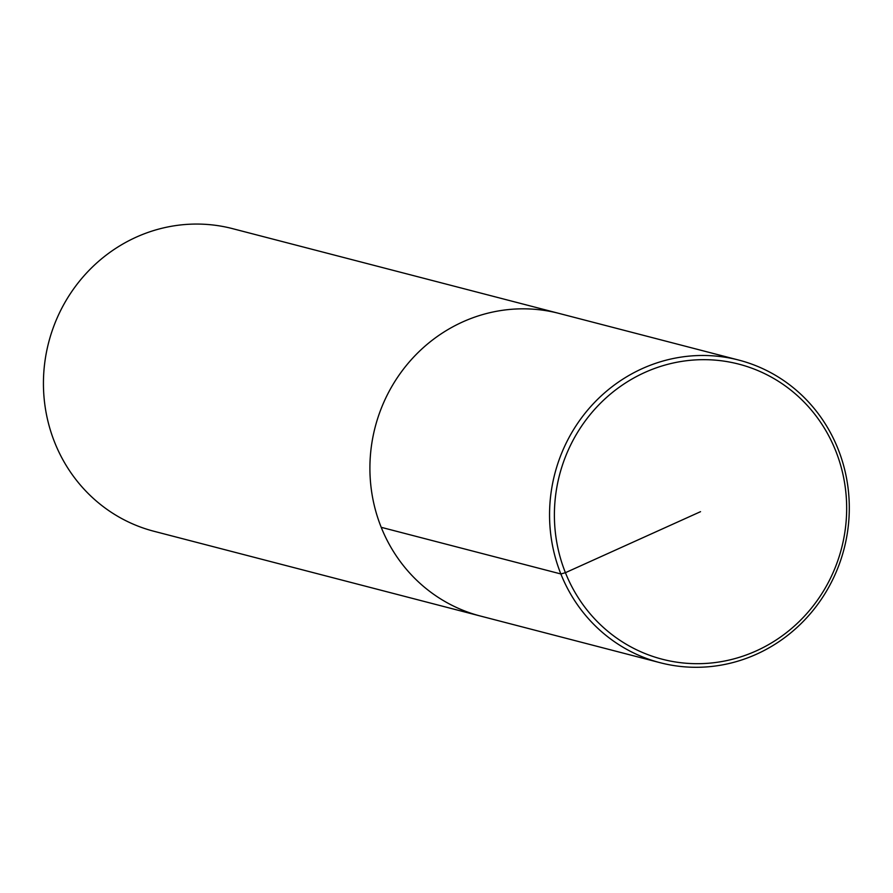 <?xml version="1.0" encoding="UTF-8"?>
<svg xmlns="http://www.w3.org/2000/svg" width="893" height="893" viewBox="0 0 893 893"><rect width="100%" height="100%" fill="white"/><g stroke="black" fill="none" stroke-linecap="round" stroke-linejoin="round"><path stroke-width="1.34" d="M232.604 228.653A156.342 149.421 104.6 0 0 48.68 342.41A156.342 149.421 104.6 0 0 154.009 531.29M660.128 662.706A156.342 149.421 104.6 0 0 811.849 611.895A156.342 149.421 104.6 0 0 837.991 448.811A156.342 149.421 104.6 0 0 738.723 360.069A156.342 149.421 104.6 0 0 554.799 473.826A156.342 149.421 104.6 0 0 660.128 662.706L480.49 616.058A156.342 149.421 104.6 0 1 375.149 427.178A156.342 149.421 104.6 0 1 559.074 313.421A156.342 149.421 104.6 0 0 375.149 427.178A156.342 149.421 104.6 0 0 480.479 616.058L154.02 531.29M835.636 450.664A152.424 145.693 104.6 0 0 584.759 421.596A152.424 145.693 104.6 0 0 681.214 662.762A152.424 145.693 104.6 0 0 835.636 450.664M700.536 511.678L565.448 572.681L560.871 573.965L381.222 527.316M232.593 228.653L738.712 360.069"/></g></svg>
